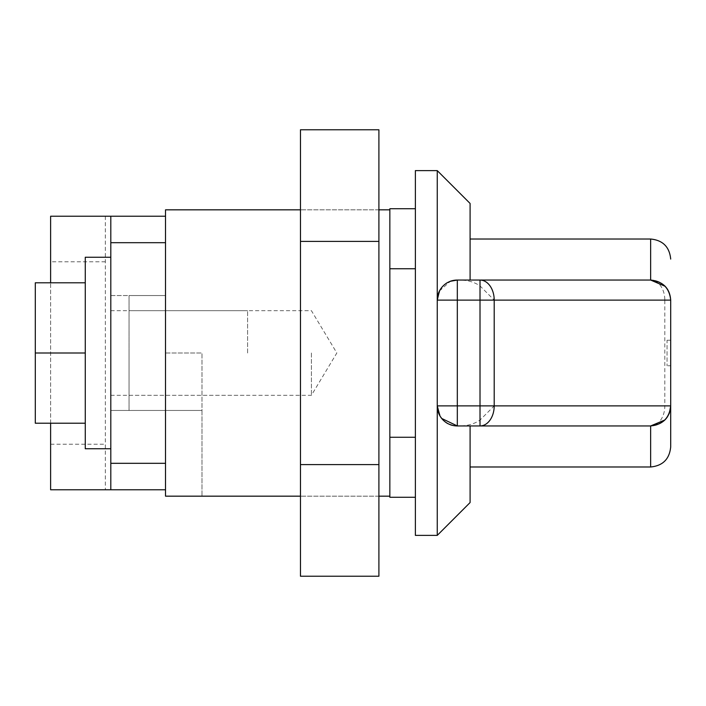 <?xml version="1.0" encoding="UTF-8"?>
<svg xmlns="http://www.w3.org/2000/svg" width="706" height="706" viewBox="0 0 706 706"><rect width="100%" height="100%" fill="white"/><g stroke="black" fill="none" stroke-linecap="round" stroke-linejoin="round"><path stroke-width="0.53" stroke-dasharray="3.53 2.65" d="M378.901 353L378.901 496.168L378.901 353M300.474 353L300.474 496.168L300.474 353M378.901 576.228L378.901 129.772M300.474 576.228L300.474 129.772M300.474 241.39L378.901 241.39M300.474 464.61L378.901 464.61M165.513 496.168L165.513 295.549L165.513 410.451L165.513 295.549L165.513 353L201.995 353L201.995 410.451L129.039 410.451L201.995 410.451L201.995 496.168L201.995 353L165.513 353L165.513 209.832M389.844 353L389.844 496.168L389.844 353M415.375 208.738L415.375 437.261L415.375 208.738L389.844 208.738L389.844 497.262L415.375 497.262L415.375 437.261L415.375 497.262M129.039 295.549L129.039 410.451L129.039 295.549L165.513 295.549L129.039 295.549M415.375 437.261L389.844 437.261M415.375 268.739L389.844 268.739M129.039 353L129.039 395.307L129.039 353M415.375 535.377L415.375 170.623M311.417 353L311.417 395.307L311.417 353M437.261 170.623L437.261 405.888C439.812 419.558 446.501 426.248 457.32 425.947C445.221 424.677 438.532 417.987 437.261 405.888L437.261 535.377M439.45 290.987L450.384 281.288M470.09 203.452L470.09 280.053L457.32 280.053L470.09 280.053L470.09 239.016L470.09 280.053L650.641 280.053L457.32 280.053C446.527 279.726 439.838 286.415 437.261 300.112C438.532 288.013 445.221 281.323 457.32 280.053L457.32 425.947L470.09 425.947L459.95 425.947C467.734 425.859 474.423 423.9 480.009 420.079L494.2 405.888L664.823 405.888A20.059 14.182 -90 0 1 650.641 425.947L470.09 425.947L470.09 502.548M441.674 418.446L439.988 416.002M470.09 425.947L470.09 466.984L470.09 425.947L650.641 425.947A20.059 20.059 0 0 0 670.7 405.888L670.7 405.941M669.385 292.972L670.7 300.112A20.059 20.059 0 0 0 650.641 280.053A20.059 14.182 -90 0 1 664.823 300.112L494.2 300.112L480.009 285.921C474.423 282.1 467.734 280.141 459.95 280.053M459.95 425.947L650.641 425.947L650.641 466.984M650.641 239.016L650.641 280.053L470.09 280.053M667.338 417.008L664.937 419.964M667.611 289.416L669.235 292.593M670.7 300.112L664.823 300.112L664.823 405.888L670.7 405.888L670.7 446.924L670.7 300.112A20.059 20.059 0 0 0 650.641 280.053M670.7 365.77L670.7 340.23L670.7 365.77L667.055 365.77L670.7 365.77M667.055 340.23L670.7 340.23L667.055 340.23L667.055 365.77L667.055 340.23M50.62 216.221L50.62 489.779L165.513 489.779L165.513 216.221L165.513 489.779M50.62 423.212L50.62 282.788M105.335 216.221L105.335 489.779L105.335 216.221L165.513 216.221M110.807 489.779L110.807 216.221M110.807 410.451L110.807 295.549L110.807 410.451L165.513 410.451L110.807 410.451M110.807 295.549L165.513 295.549L110.807 295.549M110.807 353L110.807 257.249L110.807 353M247.585 353L247.585 310.693L247.585 353M85.267 448.751L85.267 257.249M85.267 282.788L85.267 353L85.267 282.788L35.3 282.788L35.3 353L85.267 353L85.267 423.212L85.267 353M85.267 423.212L35.3 423.212L35.3 353M480.009 285.921L480.009 420.079M494.2 300.112L494.2 405.888M105.335 261.811L50.62 261.811M50.62 444.215L105.335 444.215M378.901 209.832L300.474 209.832L378.901 209.832M378.901 496.168L300.474 496.168L378.901 496.168M129.039 395.307L311.417 395.307L336.841 353L311.417 310.693L129.039 310.693M110.807 395.307L247.585 395.307M110.807 310.693L247.585 310.693"/><path stroke-width="1.06" d="M300.474 464.61L300.474 129.772L378.901 129.772L378.901 576.228L300.474 576.228L300.474 464.61L378.901 464.61M300.474 241.39L378.901 241.39M300.474 209.832L165.513 209.832L165.513 496.168L300.474 496.168M415.375 497.262L389.844 497.262L389.844 208.738L415.375 208.738M389.844 268.739L415.375 268.739M415.375 437.261L389.844 437.261M415.375 170.623L415.375 535.377L437.261 535.377L437.261 405.888L457.32 405.888L457.32 300.112L437.261 300.112L437.261 170.623L415.375 170.623M439.988 416.002L437.261 405.888L437.261 300.112L439.45 290.987M450.384 281.288L457.32 280.053L650.641 280.053L665.22 286.336M470.09 280.053L470.09 203.452L437.261 170.623M437.261 535.377L470.09 502.548L470.09 425.947M664.937 419.964L650.641 425.947L457.32 425.947L441.674 418.446M437.261 300.112A20.059 20.059 0 0 1 457.32 280.053A20.059 20.059 0 0 0 437.261 300.112M457.32 425.947A20.059 20.059 0 0 1 437.261 405.888A20.059 20.059 0 0 0 457.32 425.947L457.32 405.888L480.009 405.888L480.009 300.112L457.32 300.112L457.32 280.053M670.7 405.941L669.385 413.028M669.235 413.407L667.338 417.008M665.246 286.362L667.611 289.416M650.641 280.053C662.74 281.323 669.42 288.013 670.7 300.112C669.817 288.251 663.128 281.57 650.641 280.053L650.641 239.016L470.09 239.016M480.009 280.053A20.059 14.182 90 0 1 494.2 300.112L670.7 300.112L670.7 446.924L670.7 405.888L494.2 405.888A20.059 14.182 90 0 1 480.009 425.947L480.009 405.888L494.2 405.888L494.2 300.112L480.009 300.112L480.009 280.053M650.641 425.947C662.74 424.677 669.42 417.987 670.7 405.888C669.817 417.749 663.128 424.438 650.641 425.947L650.641 466.984L470.09 466.984M165.513 489.779L50.62 489.779L50.62 423.212M50.62 282.788L50.62 216.221L105.335 216.221M165.513 216.221L50.62 216.221M110.807 216.221L110.807 242.688L165.513 242.688M110.807 489.779L110.807 242.688M110.807 257.249L85.267 257.249L85.267 448.751L110.807 448.751M85.267 353L35.3 353L35.3 282.788L85.267 282.788M35.3 353L35.3 423.212L85.267 423.212M165.513 463.312L110.807 463.312M389.844 209.832L378.901 209.832M389.844 496.168L378.901 496.168M650.641 239.016C662.81 240.216 669.5 246.906 670.7 259.076M650.641 466.984C662.81 465.783 669.5 459.094 670.7 446.924"/></g></svg>
